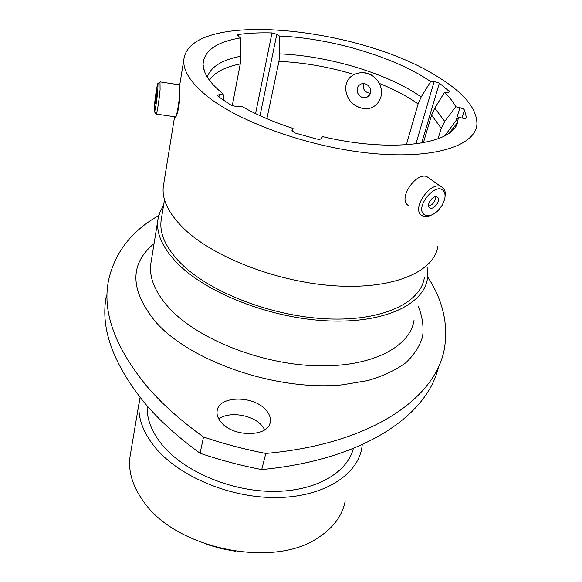 <?xml version="1.0" encoding="UTF-8"?>
<svg xmlns="http://www.w3.org/2000/svg" width="582" height="582" viewBox="0 0 582 582"><rect width="100%" height="100%" fill="white"/><g stroke="black" fill="none" stroke-linecap="round" stroke-linejoin="round"><path stroke-width="0.87" d="M438.042 138.792L441.229 128.28L444.743 121.405L455.742 106.775L460.006 107.663L463.352 108.936L464.436 109.983L461.926 118.015M406.345 144.838L418.102 103.909L421.201 96.947L430.673 81.524L434.128 81.56L439.345 83.139L421.674 143.048M359.603 107.372C345.119 103.378 339.881 81.276 354.234 74.525C358.818 72.401 363.539 72.175 368.391 73.849C373.113 75.536 376.729 78.708 379.224 83.357C387.095 98.031 373.426 113.65 359.603 107.372M139.396 400.947L130.375 454.535C127.669 469.71 131.954 485.25 143.245 501.138L144.358 502.622C176.601 548.681 272.085 568.345 316.746 538.576C332.744 528.638 342.223 516.154 345.177 501.124M218.81 418.996C228.886 411.088 252.188 414.595 261.682 425.362L264.839 429.749M221.378 422.554C233.695 437.642 269.051 436.922 270.259 421.906C270.877 417.738 269.313 413.642 265.574 409.626C252.981 395.178 218.912 395.68 217.166 410.717C216.526 414.66 217.93 418.603 221.378 422.554M158.806 215.507C131.576 230.923 114.836 252.479 108.594 280.182C102.054 311.53 114.756 346.843 146.715 386.113C161.65 403.602 180.595 420.568 203.54 436.995L200.084 453.254C177.415 436.791 158.711 419.768 143.965 402.177C112.413 362.666 99.922 327.033 106.491 295.27M140.087 397.441L139.593 399.776C136.879 414.988 141.87 430.651 154.572 446.772C178.099 476.032 229.606 498.01 276.232 497.566C322.937 497.232 357.006 475.581 361.764 448.293L362.295 444.604M147.188 405.923C146.548 418.669 151.473 431.553 161.956 444.59C183.57 471.136 229.861 491.15 272.398 491.397C315 491.732 347.279 473.028 353.369 448.424M163.557 205.468L160.166 211.622L158.166 218.243C155.525 232.385 162.08 247.561 177.852 263.777C207.338 293.575 271.51 318.521 328.19 320.908C384.986 323.425 424.096 304.19 427.479 278.356L427.399 267.938M164.502 199.684L161.403 218.665C158.821 232.516 165.273 247.372 180.762 263.231C209.644 292.295 272.216 316.564 327.477 318.885C382.847 321.329 421.062 302.604 424.387 277.367M176.411 115.425C178.368 111.206 179.547 103.822 179.947 93.273M174.585 116.749L163.622 184.516C161.054 198.135 167.856 212.888 184.05 228.777C214.322 257.993 279.957 282.99 337.655 285.988C395.462 289.108 434.878 270.921 437.875 245.982M438.108 77.02C361.146 27.31 194.09 9.879 184.145 57.691C181.882 69.091 189.659 82.018 207.476 96.466C240.795 123.057 312.039 148.061 373.528 153.575C435.147 159.213 475.53 145.471 476.927 124.308C477.102 108.812 464.16 93.047 438.108 77.02M430.673 81.524L425.398 78.097C388.841 55.232 328.481 38.041 279.411 36.033L279.644 53.886L278.945 61.394L266.891 118.721M423.405 142.743L431.582 115.112L434.776 108.07L444.488 92.443L447.973 92.465L449.748 91.767L439.345 83.139M455.742 106.775C453.363 102.046 449.61 97.267 444.488 92.443M444.946 135.693L458.42 117.288L462.77 118.19C464.982 118.583 466.218 118.386 466.466 117.615L464.436 109.983M255.556 113.599L271.998 32.934C259.805 32.585 248.623 33.101 238.445 34.483L237.209 35.16L240.439 37.917C216.169 42.028 203.707 50.918 203.074 64.595C203.373 73.536 210.058 83.313 223.132 93.928L219.392 94.43L217.668 95.412L218.432 96.663L231.498 105.473L237.718 106.746L241.465 106.193C256.065 114.567 273.264 121.98 293.052 128.44L291.975 130.47L295.358 133.089L316.477 138.953C319.154 139.513 320.849 139.324 321.562 138.4L322.435 136.581C391.206 153.015 452.432 144.452 457.554 122.489L458.42 117.288M292.513 131.597L293.052 128.44M232.24 105.866L240.25 63.918C224.892 66.995 214.613 72.43 209.418 80.221M240.439 37.917L240.853 56.221L240.25 63.918M271.998 32.934L276.806 34.287L279.411 36.033M223.975 100.642L223.132 93.928M203.54 436.995C223.823 443.87 244.585 449.348 265.814 453.443C374.844 443.76 438.479 395.476 444.83 345.752C447.965 322.152 442.24 299.206 427.661 276.916M200.084 453.254C220.156 460.1 240.701 465.535 261.718 469.565L265.814 453.443M438.61 366.456C428.134 414.435 364.943 459.787 261.718 469.565M235.579 551.278L220.796 548.484L206.355 544.265M157.809 90.326L157.998 83.524C157.489 82.244 155.307 95.783 154.521 104.986L154.23 111.518C154.477 115.061 156.944 100.584 157.809 90.326M160.006 82.004L160.094 89.555C159.148 100.795 156.449 116.873 156.005 114.043M155.445 100.868L155.336 103.763L156.856 94.582L156.958 91.709L155.445 100.868M179.576 84.856L179.954 84.907L179.867 92.523C179.023 103.734 176.099 119.725 175.451 116.873L156.318 114.087M443.222 190.612C435.554 181.802 414.959 207.156 423.878 214.365C427.654 217.071 432.397 215.806 438.101 210.575L442.167 205.315L444.597 199.502C445.528 195.574 445.07 192.613 443.222 190.612M431.277 215.158L428.192 216.322L425.318 216.657L423.281 216.3L421.084 215.013C412.085 208.065 429.894 181.97 440.727 186.4L443.164 187.891C445.012 189.856 445.645 192.729 445.063 196.505M429.392 207.599L430.243 208.101C434.259 209.767 440.96 200.164 437.693 197.407L436.806 196.869C432.761 195.21 426.068 204.922 429.392 207.599M428.636 206.144C433.11 204.588 435.416 201.467 435.554 196.767M408.557 205.708L407.524 204.937C398.444 197.931 415.963 172.097 426.846 176.608L429.843 178.718M370.428 93.171C367.104 93.076 364.754 91.41 363.372 88.166L363.219 83.568M370.239 88.675C368.341 84.616 365.38 83.022 361.342 83.888C357.697 85.554 356.424 88.486 357.53 92.676C359.465 96.772 362.47 98.343 366.536 97.405C370.087 95.724 371.316 92.814 370.239 88.675M353.776 104.214C357.515 107.284 361.669 108.732 366.238 108.572M379.115 83.146C374.03 74.685 367.038 71.353 358.148 73.136M157.904 219.865L151.131 261.755C148.395 276.523 154.645 292.2 169.879 308.795C198.367 339.277 260.663 364.128 316.041 365.765C371.512 367.533 410.215 347.047 414.064 320.136M418.429 306.547C422.43 316.717 423.834 326.713 422.619 336.534C419.818 346.094 414.18 354.86 405.712 362.833C395.636 370.167 383.014 376.074 367.846 380.563L342.325 384.833C277.49 391.41 191.398 361.968 156.187 322.574C129.881 290.556 129.175 264.221 154.07 243.574M453.247 129.502L454.025 126.992M456.062 120.401L460.006 107.663M415.919 143.914L434.128 81.56M421.201 96.947L416.647 93.898C382.6 71.972 325.935 55.61 279.644 53.886M418.102 103.909L413.707 100.941C403.741 94.517 392.246 88.66 379.224 83.357M354.234 74.525C328.648 66.821 303.549 62.449 278.945 61.394M441.229 128.28L431.582 115.112M444.743 121.405L434.776 108.07M446.874 134.58L447.165 132.143M240.853 56.221C222.011 59.851 210.815 66.799 207.272 77.057M238.445 34.483L238.111 36.288M276.806 34.287L260.016 115.687M219.392 94.43L218.912 97.027M292.062 130.222L291.968 130.644M466.335 117.92L466.466 117.506M448.787 92.407L449.246 90.901M270.259 421.906L269.873 423.427M179.743 84.877L183.927 58.993M449.42 132.871L457.554 122.489M204.347 71.026L203.074 64.595M157.998 83.524L160.283 81.786M179.954 84.907L160.348 81.946M154.492 111.853L155.961 113.766M429.116 207.279L430.243 208.101M426.846 176.608L440.727 186.4M366.536 97.405L369.643 94.917"/></g></svg>
